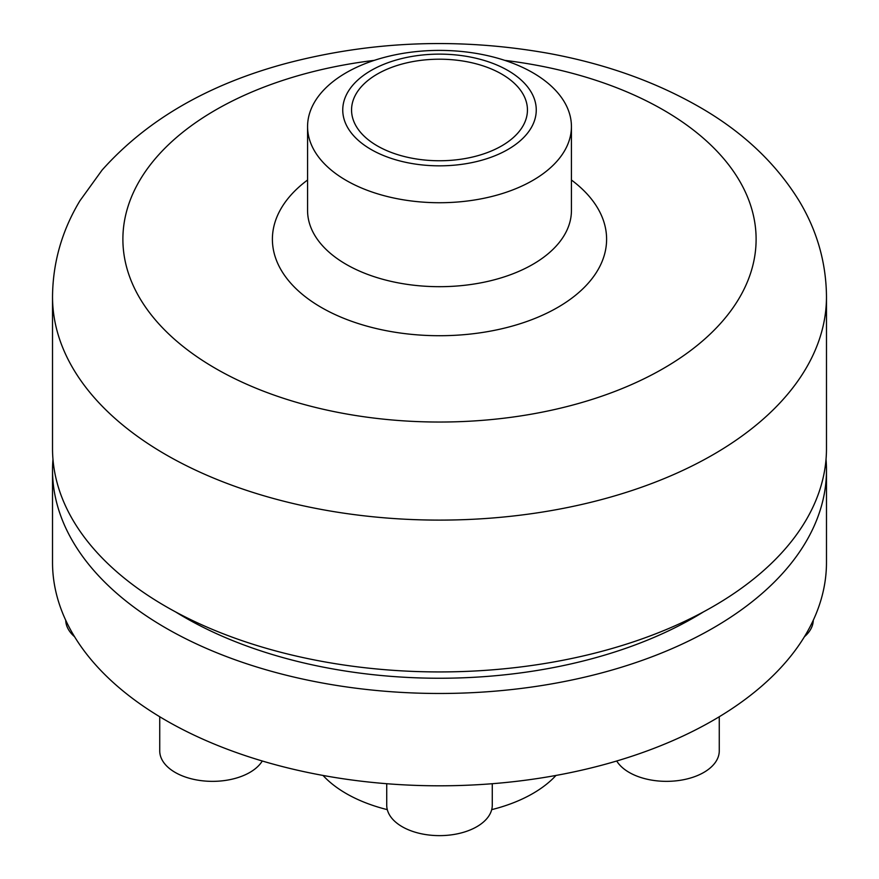 <?xml version="1.0" encoding="UTF-8"?>
<svg xmlns="http://www.w3.org/2000/svg" width="879" height="879" viewBox="0 0 879 879"><rect width="100%" height="100%" fill="white"/><g stroke="black" fill="none" stroke-linecap="round" stroke-linejoin="round"><path stroke-width="1.32" d="M507.908 70.485A96.745 55.849 180 0 1 464.541 163.933A96.745 55.849 180 0 1 346.051 95.525A96.745 55.849 180 0 1 507.908 70.485M532.784 72.704A131.927 76.165 180 0 1 571.427 126.565A131.927 76.165 180 0 1 439.5 202.73A131.927 76.165 180 0 1 307.573 126.565A131.927 76.165 180 0 1 389.012 56.201A131.927 76.165 180 0 1 532.784 72.704M501.689 74.078A87.944 50.773 180 0 1 527.444 109.985A87.944 50.773 180 0 1 439.5 160.758A87.944 50.773 180 0 1 351.556 109.985A87.944 50.773 180 0 1 405.845 63.068A87.944 50.773 180 0 1 501.689 74.078M555.989 775.443A131.927 76.165 180 0 1 491.702 809.636M387.298 809.636A131.927 76.165 180 0 1 323.011 775.443M826.029 459.288A386.98 223.42 180 0 1 826.48 470.056L826.48 562.384A386.98 223.42 180 0 1 439.5 785.804A386.98 223.42 180 0 1 52.52 562.384L52.52 470.056A386.98 223.42 180 0 1 52.971 459.288M826.48 470.056A386.98 223.42 180 0 1 439.5 693.476A386.98 223.42 180 0 1 52.52 470.056M703.475 611.883A360.588 208.18 180 0 1 175.525 611.883M826.48 448.51A386.98 223.42 180 0 1 439.5 671.93A386.98 223.42 180 0 1 52.52 448.51L52.52 296.684A386.98 223.42 180 0 0 439.5 520.104A386.98 223.42 180 0 0 826.48 296.684L826.48 448.51M492.273 783.716L492.273 805.164A52.773 30.468 180 0 1 476.814 826.71A52.773 30.468 180 0 1 419.305 833.314A52.773 30.468 180 0 1 386.727 805.164L386.727 783.716M74.583 636.737A52.773 30.468 180 0 1 65.727 620.233M813.273 620.233A52.773 30.468 180 0 1 804.417 636.737M719.264 716.748L719.264 750.886A52.773 30.468 180 0 1 703.804 772.432A52.773 30.468 180 0 1 616.717 760.994M262.283 760.994A52.773 30.468 180 0 1 249.823 772.432A52.773 30.468 180 0 1 192.314 779.036A52.773 30.468 180 0 1 159.736 750.886L159.736 716.748M504.744 60.365A316.616 182.799 180 0 1 663.381 109.985A316.616 182.799 180 0 1 616.388 390.847A316.616 182.799 180 0 1 147.903 310.452A316.616 182.799 180 0 1 374.256 60.365M571.427 180.019A167.098 96.481 180 0 1 552.649 310.232A167.098 96.481 180 0 1 326.351 310.232A167.098 96.481 180 0 1 307.573 180.019M571.427 126.565L571.427 210.52A131.927 76.165 180 0 1 439.5 286.686A131.927 76.165 180 0 1 307.573 210.52L307.573 126.565M826.48 296.684C826.172 262.678 817.107 230.825 799.286 201.115C775.739 162.879 742.173 131.345 698.563 106.502C654.712 81.472 604.884 63.793 549.078 53.454C459.981 37.566 372.663 40.797 287.125 63.156C208.653 84.087 146.947 119.753 102.03 170.152L79.901 200.808C61.959 230.595 52.839 262.557 52.52 296.684"/></g></svg>
